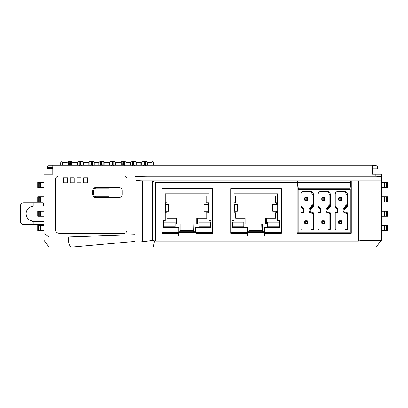 <?xml version="1.0" encoding="UTF-8"?>
<svg xmlns="http://www.w3.org/2000/svg" width="408" height="408" viewBox="0 0 408 408"><rect width="100%" height="100%" fill="white"/><g stroke="black" fill="none" stroke-linecap="round" stroke-linejoin="round"><path stroke-width="0.61" d="M145.396 161.104L144.396 161.481A0.337 0.337 0 0 1 144.718 161.135L145.707 161.094M146.13 165.128L145.569 165.148L145.381 165.75L145.569 165.148L144.743 165.184L144.595 161.476L145.982 161.415M134.768 161.104L133.773 161.481A0.337 0.337 0 0 1 134.094 161.135L135.084 161.094M135.507 165.128L134.12 165.184L133.972 161.476L135.354 161.415M124.144 161.104L123.145 161.481A0.337 0.337 0 0 1 123.471 161.135L124.455 161.094M124.879 165.128L123.497 165.184L123.344 161.476L124.731 161.415M113.521 161.104L112.521 161.481A0.337 0.337 0 0 1 112.843 161.135L113.832 161.094M114.255 165.128L112.868 165.184L112.72 161.476L114.107 161.415M102.892 161.104L101.898 161.481A0.337 0.337 0 0 1 102.219 161.135L103.209 161.094M103.632 165.128L102.245 165.184L102.097 161.476L103.479 161.415M92.269 161.104L91.27 161.481A0.337 0.337 0 0 1 91.596 161.135L92.422 161.099M93.004 165.128L91.621 165.184L91.468 161.476L92.856 161.415M81.646 161.104L80.646 161.481A0.337 0.337 0 0 1 80.968 161.135L81.957 161.094M82.38 165.128L80.993 165.184L80.845 161.476L82.232 161.415M71.017 161.104L70.023 161.481A0.337 0.337 0 0 1 70.344 161.135L71.334 161.094M71.757 165.128L70.37 165.184L70.222 161.476L71.604 161.415M29.845 224.66L29.845 220.315L33.895 221.457A7.757 7.757 -93.4 0 1 29.845 207.08L29.845 202.735L23.771 202.735A3.371 3.371 62.2 0 0 20.4 206.106L20.4 221.289A3.371 3.371 -117.8 0 0 23.771 224.66L33.895 224.66L33.895 221.457L44.013 221.457M52.78 168.667L47.552 168.667L47.552 166.306L48.057 166.306M52.78 168.621L49.072 168.667M209.024 233.259L209.421 233.259M277.741 233.259L278.139 233.259M297.065 187.053L297.065 232.79L298.233 232.79L298.233 189.414L297.881 189.414L297.881 187.221L298.217 188.904L298.513 188.904L297.901 185.533L297.544 185.533L297.881 187.221M70.151 182.835L70.151 177.776L70.151 182.835L74.2 182.835L74.2 177.776L74.2 182.835M76.898 182.835L76.898 177.776L76.898 182.835L80.947 182.835L80.947 177.776L80.947 182.835M50.082 174.231L52.78 174.231L52.78 167.657L48.057 167.657L48.057 165.296L52.78 165.296L52.78 165.969L146.89 165.969L146.89 176.215L375.773 176.215C379.154 176.271 381.001 176.598 381.312 177.194L381.312 182.498L386.723 182.498M83.645 182.835L83.645 177.776L83.645 182.835L87.689 182.835L87.689 177.776L83.645 177.776M108.64 197.676L108.64 196.834L96.227 196.834A2.698 2.698 0 0 1 93.529 194.131L93.529 190.929A2.698 2.698 0 0 1 96.227 188.231L108.64 188.231L108.64 187.389M67.453 177.776L67.453 182.835L67.453 177.776L63.408 177.776L63.408 182.835L67.453 182.835M297.85 187.053L296.953 187.053M349.829 188.833L349.829 189.414M298.233 232.79L350.181 232.79L350.181 189.414L298.233 189.414M326.012 209.222L327.063 208.983L326.109 208.983A0.337 0.337 90 0 0 326.012 209.222L326.012 211.568A0.337 0.337 90 0 0 326.109 211.808L327.089 212.787A0.337 0.337 90 0 0 327.328 212.889L329.429 212.889L329.858 213.562L330.342 212.849A1.856 1.846 90 0 1 329.577 212.211L327.741 212.298L327.094 211.808L326.961 209.222L327.853 209.498L327.853 212.211M330.118 212.838L329.577 212.211M318.673 230.087L318.077 229.413L318.077 212.849A1.856 1.846 -90 0 0 318.842 212.211L320.239 212.211L320.566 211.89L320.566 209.498L318.077 206.866L318.077 194.131C318.25 192.505 319.143 191.607 320.765 191.434L320.469 191.454M320.566 209.498L320.923 208.988L318.077 205.953M301.604 230.087L301.007 229.413L301.007 212.849A1.856 1.846 -90 0 0 301.772 212.211L303.17 212.211L303.496 211.89L303.496 209.498L301.007 206.866L301.007 194.131C301.18 192.505 302.073 191.607 303.695 191.434L309.295 191.551C310.916 191.724 311.809 192.622 311.982 194.249L311.982 204.913L312.747 204.841L312.242 206.723L309.993 208.983L309.04 208.983L311.197 206.82L311.982 204.913M303.496 209.498L303.853 208.988L301.007 205.953M303.945 209.222L303.945 211.568L303.333 212.461L303.17 212.211M309.04 208.983A0.337 0.337 90 0 0 308.943 209.222L309.988 208.988L310.881 209.268L310.672 212.298L309.891 211.568L309.891 209.222L310.784 209.498M308.943 209.222L308.943 211.568A0.337 0.337 90 0 0 309.04 211.808L310.019 212.787A0.337 0.337 90 0 0 310.259 212.889L312.36 212.889L312.788 213.562L313.273 212.849A1.856 1.846 90 0 1 312.508 212.211L310.784 212.211M313.048 212.838L312.508 212.211M327.058 208.988L327.853 209.498M311.207 212.889L310.672 212.298M303.333 212.461L301.007 213.042M310.881 209.268L313.273 206.866L312.747 204.841M328.277 212.889L327.741 212.298M344.128 208.988L343.179 208.983A0.337 0.337 90 0 0 343.082 209.222L344.128 208.988L345.02 209.268L344.811 212.298L344.031 211.568L344.031 209.222L344.923 209.498M345.02 209.268L347.412 206.866L346.887 204.841L346.382 206.723L344.133 208.983M335.743 230.087L335.147 229.413L335.147 212.849A1.856 1.846 -90 0 0 335.911 212.211L337.309 212.211L337.635 211.89L337.635 209.498L335.147 206.866L335.147 194.131C335.32 192.505 336.212 191.607 337.834 191.434L343.434 191.551C345.056 191.724 345.953 192.622 346.122 194.249L346.122 204.913L346.887 204.841M337.635 209.498L337.992 208.988L335.147 205.953M321.014 209.222L321.014 211.568L320.402 212.461L320.239 212.211M344.923 212.211L346.647 212.211L347.188 212.838L346.928 213.562L346.499 212.889L345.346 212.889L344.811 212.298M347.188 212.838L347.412 212.849A1.856 1.846 90 0 1 346.647 212.211M338.084 209.222L338.084 211.568L337.472 212.461L337.309 212.211M327.95 209.268L330.342 206.866L329.817 204.841L329.312 206.723L327.063 208.983M320.402 212.461L318.077 213.042M326.109 208.983L328.267 206.82L329.052 204.913L329.817 204.841M319.979 191.551L326.364 191.551C327.986 191.724 328.879 192.622 329.052 194.249L329.052 204.913M320.178 191.5L326.364 191.551M330.342 206.866L330.342 194.131C330.169 192.505 329.276 191.607 327.655 191.434M318.368 229.974L328.379 229.974L329.052 229.296L329.052 213.562L328.379 212.889L327.328 212.889M318.602 230.076L329.669 230.092L330.342 229.413L330.342 212.849M301.532 230.076L312.599 230.092L313.273 229.413L313.273 212.849M301.298 229.974L311.309 229.974L311.982 229.296L311.982 213.562L311.309 212.889M313.273 206.866L313.273 194.131C313.099 192.505 312.207 191.607 310.585 191.434M302.909 191.551L309.295 191.551M303.108 191.5L303.399 191.454M347.412 206.866L347.412 194.131C347.239 192.505 346.346 191.607 344.724 191.434M335.672 230.076L346.739 230.092L347.412 229.413L347.412 212.849M337.248 191.5L337.538 191.454M337.472 212.461L335.147 213.042M343.082 209.222L343.082 211.568A0.337 0.337 90 0 0 343.179 211.808L344.163 211.808M343.179 211.808L344.158 212.787A0.337 0.337 90 0 0 344.398 212.889L345.346 212.889M335.437 229.974L345.449 229.974L346.122 229.296L346.122 213.562L345.449 212.889M343.179 208.983L345.336 206.82L346.122 204.913M337.049 191.551L343.434 191.551M341.771 197.768L341.445 198.247L339.935 198.247L339.298 197.768L339.155 200.037L339.497 200.374L341.771 200.282L341.843 198.013L341.511 197.676L339.099 197.676A0.337 0.337 90 0 0 338.762 198.013L338.762 200.037A0.337 0.337 90 0 0 339.099 200.374L341.114 200.374M339.935 221.386L339.935 222.941L341.445 222.941L341.445 221.386L339.935 221.386L339.298 220.906L339.298 223.421L341.771 223.421L341.843 221.151L341.511 220.815L339.099 220.815A0.337 0.337 90 0 0 338.762 221.151L338.762 223.176A0.337 0.337 90 0 0 339.099 223.513L341.114 223.513M305.796 199.803L307.306 199.803L307.306 198.247L305.796 198.247L305.796 199.803L305.159 200.282L307.632 200.282L307.632 197.768L304.96 197.676A0.337 0.337 90 0 0 304.623 198.013L304.623 200.037A0.337 0.337 90 0 0 304.96 200.374L306.974 200.374M306.974 220.815L304.96 220.815A0.337 0.337 90 0 0 304.623 221.151L304.623 223.176A0.337 0.337 90 0 0 304.96 223.513L306.974 223.513M305.796 221.386L305.796 222.941L307.306 222.941L307.306 221.386L305.796 221.386L305.159 220.906L305.159 223.421L307.372 223.513L307.632 223.421L307.306 222.941M305.796 222.941L305.159 223.421M307.306 221.386L307.703 221.151L307.632 223.421M305.159 220.906L307.632 220.906M304.96 223.513L305.357 223.513M307.306 199.803L307.632 200.282M307.632 197.768L307.306 198.247M304.96 197.676L305.357 197.676L305.016 198.013L305.159 200.282M305.796 198.247L305.159 197.768M305.357 200.374L304.96 200.374M339.935 222.941L339.298 223.421M341.771 223.421L341.445 222.941M341.771 220.906L341.445 221.386M339.099 223.513L339.497 223.513M339.497 200.374L339.099 200.374M339.935 198.247L339.935 199.803L339.298 200.282M339.935 199.803L341.445 199.803L341.771 200.282M341.445 199.803L341.445 198.247M322.866 199.803L324.375 199.803L324.375 198.247L322.866 198.247L322.866 199.803L322.228 200.282L324.702 200.282L324.702 197.768L322.029 197.676A0.337 0.337 90 0 0 321.693 198.013L321.693 200.037A0.337 0.337 90 0 0 322.029 200.374L324.044 200.374M324.044 220.815L322.029 220.815A0.337 0.337 90 0 0 321.693 221.151L321.693 223.176A0.337 0.337 90 0 0 322.029 223.513L324.044 223.513M322.866 221.386L322.866 222.941L324.375 222.941L324.375 221.386L322.866 221.386L322.228 220.906L322.228 223.421L324.442 223.513L324.702 223.421L324.375 222.941M322.866 222.941L322.228 223.421M324.375 221.386L324.773 221.151L324.702 223.421M322.228 220.906L324.702 220.906M322.029 223.513L322.427 223.513M322.427 220.815L322.029 220.815M324.375 199.803L324.702 200.282M324.702 197.768L324.375 198.247M322.029 197.676L322.427 197.676L322.085 198.013L322.228 200.282M322.866 198.247L322.228 197.768M322.427 200.374L322.029 200.374M212.553 232.585L162.078 232.585M175.675 218.183L167.025 218.183L176.45 218.183L176.45 223.885L180.214 223.885L180.214 231.744L195.437 231.744L195.437 227.19L210.911 227.19L210.911 220.611L208.978 220.611L208.978 211.166L203.939 211.166L203.939 204.423L203.964 211.166M195.539 227.19L195.539 232.585M178.74 232.585L178.74 227.19L163.363 227.19L178.638 227.19M167.025 218.183L167.025 212.854L165.362 212.854L165.296 211.166L165.296 220.611L163.363 220.611L163.363 227.19M165.296 211.166L165.719 211.166L165.719 204.423L168.683 204.423L168.683 211.166L165.719 211.166M208.559 211.166L208.559 204.423L208.978 204.423L208.978 193.795L165.296 193.795L165.296 204.423L165.719 204.423M199.022 222.181L210.446 222.181L210.446 226.736L198.966 226.736L198.966 222.181L199.022 226.736M193.3 231.744L193.081 223.885L197.62 223.885L197.62 218.183L196.845 218.183L196.845 223.885M180.214 230.561L193.3 230.561M163.684 226.736L163.741 222.181L163.684 226.736M178.74 231.744L180.214 231.744M165.194 220.611L163.363 220.611M208.876 204.423L208.876 193.795L165.296 193.795M166.25 202.735L165.362 202.735L167.025 202.735L167.025 196.075L206.219 196.075L206.219 202.735L206.994 202.735L206.994 196.075L167.025 196.075M180.214 229.964L193.081 229.964M165.362 202.735L165.296 204.423M176.45 223.885L179.438 223.885M208.559 204.423L203.964 204.423M208.707 204.423L208.707 202.735L206.994 202.735M165.362 212.854L166.25 212.854M195.406 231.744L195.406 232.585M163.741 222.181L175.165 222.181L175.165 226.736L163.741 226.736M210.809 227.19L210.809 220.611M208.876 211.166L208.978 220.611M206.219 218.183L206.219 212.854L208.707 212.854L208.707 211.166M207.932 212.854L207.932 211.166M207.932 204.423L207.932 202.735M206.994 212.854L206.994 218.183L197.62 218.183M193.856 231.744L193.856 223.885M281.265 232.585L230.795 232.585M244.392 218.183L235.742 218.183L245.167 218.183L245.167 223.885L248.931 223.885L248.931 231.744L264.155 231.744L264.155 227.19L279.628 227.19L279.628 220.611L277.695 220.611L277.695 211.166L272.651 211.166L272.651 204.423L272.677 211.166M264.257 227.19L264.257 232.585M247.452 232.585L247.452 227.19L232.081 227.19L247.35 227.19M235.742 218.183L235.742 212.854L234.08 212.854L234.014 211.166L234.014 220.611L232.081 220.611L232.081 227.19M234.014 211.166L234.432 211.166L234.432 204.423L237.395 204.423L237.395 211.166L234.432 211.166M277.277 211.166L277.277 204.423L277.695 204.423L277.695 193.795L234.014 193.795L234.014 204.423L234.432 204.423M267.74 222.181L279.164 222.181L279.164 226.736L267.679 226.736L267.679 222.181L267.74 226.736M262.012 231.744L261.798 223.885L266.337 223.885L266.337 218.183L265.562 218.183L265.562 223.885M248.931 230.561L262.012 230.561M232.397 226.736L232.458 222.181L232.397 226.736M247.452 231.744L248.931 231.744M233.911 220.611L232.081 220.611M277.593 204.423L277.593 193.795L234.014 193.795M234.967 202.735L234.08 202.735L235.742 202.735L235.742 196.075L274.931 196.075L274.931 202.735L275.706 202.735L275.706 196.075L235.742 196.075M248.931 229.964L261.798 229.964M234.08 202.735L234.014 204.423M245.167 223.885L248.156 223.885M277.277 204.423L272.677 204.423M277.425 204.423L277.425 202.735L275.706 202.735M234.08 212.854L234.967 212.854M264.124 231.744L264.124 232.585M232.458 222.181L243.882 222.181L243.882 226.736L232.458 226.736M279.526 227.19L279.526 220.611M277.593 211.166L277.695 220.611M274.931 218.183L274.931 212.854L277.425 212.854L277.425 211.166M276.65 212.854L276.65 211.166M276.65 204.423L276.65 202.735M275.706 212.854L275.706 218.183L266.337 218.183M262.574 231.744L262.574 223.885M62.393 165.296L62.393 162.598L61.899 161.405L60.705 162.598L60.705 165.296M132.386 165.296L132.386 160.91L124.455 160.91L124.455 165.296M132.386 160.91L130.698 162.598L126.143 162.598L124.455 160.91M126.143 162.598L126.143 165.296M130.698 165.296L130.698 162.598M92.58 165.296L92.58 160.91L94.268 162.598L94.268 165.296M98.823 165.296L98.823 162.598L100.511 160.91L92.58 160.91M100.511 160.91L100.511 165.296M44.013 201.894L44.013 211.166L44.013 201.894L37.725 201.894L37.725 196.834L44.013 196.834L44.013 187.558L44.013 195.82M39.316 201.236L38.806 201.894M43.477 182.498L44.013 182.498L44.013 174.231L52.78 174.231L52.78 165.969M39.316 186.9L38.806 187.558L37.725 187.558L37.725 182.498L44.013 182.498L44.013 181.484M43.477 196.834L44.013 196.834M39.816 182.498L39.316 183.508L39.316 187.558L38.806 187.558M39.816 211.166L39.316 212.18L39.316 216.225L37.725 216.225L37.725 211.166L44.013 211.166L44.013 210.156M43.477 211.166L44.013 211.166M48.057 168.667L48.057 167.657M77.571 165.296L77.571 162.598L79.259 160.91L71.334 160.91L73.017 162.598L73.017 165.296M71.334 165.296L71.334 160.91M79.259 160.91L79.259 165.296M68.636 165.296L68.636 160.91L62.393 160.91L61.899 161.405M68.636 160.91L66.948 162.598L66.948 165.296M121.757 165.296L121.757 160.91L113.832 160.91L115.52 162.598L115.52 165.296M121.757 160.91L120.074 162.598L120.074 165.296M113.832 165.296L113.832 160.91M143.009 165.296L143.009 160.91L140.791 162.598L140.791 165.296M142.831 160.91L135.084 160.91L135.084 165.296M136.767 165.296L136.767 162.598L135.084 160.91M141.331 165.296L141.331 162.2M104.892 165.296L104.892 162.598L103.209 160.91L111.134 160.91L109.446 162.598L109.446 165.296M83.645 165.296L83.645 162.598L81.957 160.91L89.882 160.91L88.199 162.598L88.199 165.296M81.957 165.296L81.957 160.91M89.882 160.91L89.882 165.296M103.209 160.91L103.209 165.296M111.134 160.91L111.134 165.296M145.707 165.296L145.707 160.91L151.949 160.91L153.632 162.598L153.632 165.296M147.39 165.296L147.39 162.598L151.954 162.598L151.954 165.296M151.954 162.598L152.444 161.405M147.39 162.598L145.702 160.91M350.564 180.943L350.518 185.533L349.982 188.231L298.437 188.231M349.982 188.231L349.789 188.904L298.513 188.904M297.544 180.943L297.544 185.533M297.901 185.533L297.901 182.631L350.518 182.631M350.564 181.907L349.952 180.943L298.003 180.943L297.901 182.631M162.078 188.736L162.078 233.259L178.592 233.259L178.592 235.962L195.835 235.962L195.835 233.259L212.553 233.259L212.553 188.736L162.078 188.736M230.795 233.259L230.795 188.736L281.265 188.736L281.265 233.259L264.547 233.259L264.547 235.962L247.309 235.962L247.309 233.259L230.795 233.259M44.013 216.735L44.013 225.502L44.013 216.225L40.53 216.225L40.53 211.166M381.312 225.502L387.6 225.502L387.6 230.561L381.312 230.561L381.312 187.558L387.6 187.558L387.6 182.509M381.312 196.834L387.6 196.834L387.6 201.894L386.738 201.894L386.738 196.834M153.275 247.09L376.252 247.09L381.312 240.343L361.049 240.343L358.382 241.097L155.596 241.097L154.489 240.837L153.275 247.09L72.053 247.09C69.646 247.08 68.366 243.704 68.207 236.971L135.084 234.677L135.084 241.409L72.053 247.09L49.072 247.09L44.013 240.343L44.013 233.6L49.072 236.971L49.072 174.231M381.312 211.166L387.6 211.166L387.6 216.225L386.738 216.225L386.738 211.166M381.312 177.608L381.312 174.231L372.545 174.231L372.545 168.835L377.772 168.835L377.772 166.138L377.267 166.138M381.312 201.894L386.738 201.894M43.477 225.502L37.725 225.502L37.725 230.561L40.53 230.561L40.53 225.502M381.312 216.225L386.738 216.225M377.267 165.969L372.351 165.296L372.647 165.969L377.267 165.969L377.267 168.835M92.682 190.76L92.682 194.305A3.371 3.371 0 0 0 96.058 197.676L118.789 197.676A3.371 3.371 0 0 0 122.165 194.305L122.165 190.76A3.371 3.371 0 0 0 118.789 187.389L96.058 187.389A3.371 3.371 0 0 0 92.682 190.76M43.477 230.561L40.53 230.561M351.171 180.943L351.171 233.259L296.953 233.259L296.953 180.943L361.049 180.943L361.049 240.343M49.072 247.09L49.072 236.971L68.207 236.971M296.953 182.631L155.596 182.631L155.596 241.097M155.596 182.631L152.383 180.943L152.383 240.46L154.489 240.837M372.647 168.835L372.647 165.969L146.89 165.969L146.742 165.296L52.78 165.296M39.316 216.225L40.53 216.225M212.553 233.09L209.375 233.09M135.084 177.577L135.084 241.771C135.573 242.087 138.139 242.066 142.78 241.709L152.383 240.46M381.312 230.561L381.312 240.343M381.312 182.498L381.312 187.558M361.049 180.943L381.312 180.943M59.191 233.259A3.713 3.713 0 0 1 55.478 229.551L55.478 179.632A3.713 3.713 0 0 1 59.191 175.919L124.119 175.919A2.866 2.866 0 0 1 126.985 178.786L126.985 230.393A2.866 2.866 0 0 1 124.119 233.259L59.191 233.259M39.316 201.894L39.316 197.844L39.816 196.834M44.013 187.558L40.53 187.558L40.53 182.498M44.013 233.6L44.013 231.576M232.611 233.259L230.795 233.09M135.084 240.343L135.084 237.272M146.89 176.215L135.084 176.399L135.084 234.677M39.316 187.558L40.53 187.558M372.351 165.296L146.742 165.296M135.196 179.831C136.15 180.525 138.679 180.897 142.78 180.943L296.953 180.943M163.894 233.259L162.078 233.09M281.265 233.09L278.093 233.09M74.2 177.776L70.151 177.776M80.947 177.776L76.898 177.776M358.382 241.097L358.382 180.943M381.312 174.231L381.312 177.194M44.013 224.66L33.895 224.66M29.845 207.08L33.895 205.938A7.757 7.757 62.2 0 1 34.093 205.943L44.013 206.106M33.895 205.938L33.895 202.735L42.662 202.735A1.01 1.01 62.2 0 1 43.671 203.745L43.671 206.066M33.895 202.735L29.845 202.735M372.591 168.835L372.591 174.231M68.794 161.099L69.748 161.461L69.6 165.184L68.213 165.128M68.773 165.148L68.962 165.75M71.002 165.75L71.191 165.148L71.002 165.75M79.259 161.094L80.371 161.461L80.223 165.184L78.836 165.128M79.397 165.148L79.586 165.75M81.631 165.75L81.819 165.148L81.631 165.75M89.612 161.42L90.994 161.476L90.846 165.184L89.464 165.128M90.025 165.148L90.214 165.75M92.254 165.75L92.443 165.148L92.254 165.75M100.511 161.094L101.623 161.461L101.475 165.184L100.088 165.128M100.648 165.148L100.837 165.75M102.877 165.75L103.066 165.148L102.877 165.75M111.134 161.094L111.45 161.104M110.859 161.42L112.246 161.476L112.098 165.184L110.711 165.128M111.272 165.148L111.461 165.75M113.506 165.75L113.694 165.148L113.506 165.75M121.757 161.094L122.874 161.461L122.721 165.184L121.339 165.128M121.9 165.148L122.089 165.75M124.129 165.75L124.318 165.148L124.129 165.75M132.11 161.42L133.498 161.461L133.35 165.184L131.963 165.128M132.524 165.148L132.712 165.75M134.752 165.75L134.941 165.148L134.752 165.75M142.734 161.42L144.121 161.461L143.973 165.184L142.586 165.128M143.147 165.148L143.335 165.75M296.953 183.003L297.544 183.003M350.518 183.003L351.171 183.003M350.217 187.053L351.171 187.053M121.487 161.42L122.869 161.476M100.235 161.42L101.623 161.476M90.994 161.476L90.688 161.124M78.984 161.42L80.371 161.476M68.36 161.42L69.748 161.476M320.469 209.268L320.923 208.988M303.399 209.268L303.853 208.988M337.538 209.268L337.992 208.988M328.267 206.82L329.312 206.723M327.089 212.787L328.073 212.787M326.109 211.808L327.094 211.808M326.012 211.568L326.961 211.568M330.342 194.131L329.052 194.249M329.858 213.562L329.052 213.562M329.669 230.092L328.379 229.974M330.342 229.413L329.052 229.296M310.019 212.787L311.003 212.787M309.04 211.808L310.024 211.808M311.197 206.82L312.242 206.723M308.943 211.568L309.891 211.568M313.273 229.413L311.982 229.296M312.599 230.092L311.309 229.974M312.788 213.562L311.982 213.562M313.273 194.131L311.982 194.249M347.412 194.131L346.122 194.249M343.082 211.568L344.031 211.568M344.158 212.787L345.142 212.787M347.412 229.413L346.122 229.296M346.928 213.562L346.122 213.562M346.739 230.092L345.449 229.974M345.336 206.82L346.382 206.723M304.623 223.176L305.016 223.176M305.016 221.151L304.623 221.151M305.016 198.013L304.623 198.013M305.016 200.037L304.623 200.037M338.762 223.176L339.155 223.176M339.155 221.151L338.762 221.151M339.155 200.037L338.762 200.037M339.155 198.013L338.762 198.013M321.693 223.176L322.085 223.176M322.085 221.151L321.693 221.151M322.085 198.013L321.693 198.013M322.085 200.037L321.693 200.037M98.823 162.598L94.268 162.598M38.678 201.894L38.678 196.834M38.678 187.558L38.678 182.498M38.678 216.225L38.678 211.166M77.571 162.598L73.017 162.598M66.948 162.598L62.393 162.598M120.074 162.598L115.52 162.598M140.791 162.598L136.767 162.598M109.446 162.598L104.892 162.598M88.199 162.598L83.645 162.598M386.738 187.558L386.738 182.524M384.795 187.558L384.795 182.498M384.795 201.894L384.795 196.834M375.773 174.231L375.773 176.215M384.795 216.225L384.795 211.166M38.582 230.561L38.582 225.502M386.738 230.561L386.738 225.502M384.795 230.561L384.795 225.502M40.53 201.894L40.53 196.834M142.78 241.709L142.78 180.943M112.246 161.476L111.94 161.124M133.498 161.476L133.186 161.124M144.121 161.476L143.815 161.124M69.783 165.296L69.947 161.481L69.62 161.135M70.186 165.296L70.023 161.481M80.407 165.296L80.57 161.481L80.248 161.135M80.809 165.296L80.646 161.481M91.03 165.296L91.198 161.481L90.872 161.135M91.438 165.296L91.27 161.481M101.658 165.296L101.822 161.481L101.495 161.135M102.061 165.296L101.898 161.481M112.282 165.296L112.445 161.481L112.123 161.135M112.684 165.296L112.521 161.481M122.905 165.296L123.073 161.481L122.747 161.135M123.313 165.296L123.145 161.481M133.533 165.296L133.696 161.481L133.37 161.135M133.936 165.296L133.773 161.481M144.157 165.296L144.32 161.481L143.999 161.135M144.559 165.296L144.396 161.481"/></g></svg>
